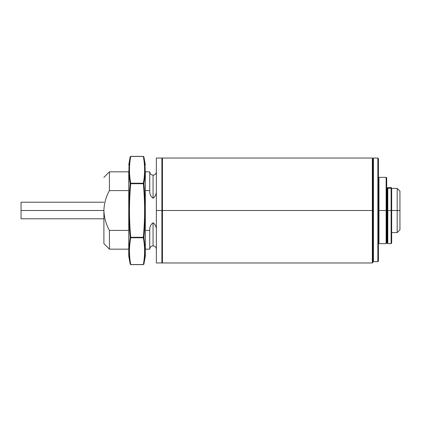 <?xml version="1.0" encoding="UTF-8"?>
<svg xmlns="http://www.w3.org/2000/svg" width="421" height="421" viewBox="0 0 421 421"><rect width="100%" height="100%" fill="white"/><g stroke="black" fill="none" stroke-linecap="round" stroke-linejoin="round"><path stroke-width="0.63" d="M156.37 210.5L156.37 262.972L156.37 158.028L156.37 210.5L161.896 210.5L161.896 262.972L161.896 210.5L156.37 210.5L156.37 262.972L156.37 210.5M128.752 171.836L109.423 171.836L109.423 190.587C105.981 196.796 104.14 203.432 103.898 210.5L103.898 243.638L103.898 210.5C104.145 217.583 105.987 224.225 109.423 230.413L128.752 230.413L109.423 230.413L109.423 249.164L109.423 230.413C105.987 224.225 104.145 217.583 103.898 210.5L103.898 243.638L103.898 210.5C104.14 203.432 105.981 196.796 109.423 190.587L128.752 190.587L109.423 190.587L109.423 171.884M156.37 230.413C156.586 227.119 155.481 224.582 153.06 222.798L153.06 245.848L153.06 222.798C150.634 224.588 149.529 227.13 149.744 230.413L149.744 249.164L149.744 230.413L145.324 230.413L149.744 230.413C149.529 227.13 150.634 224.588 153.06 222.798C155.481 224.582 156.586 227.119 156.37 230.413M145.324 171.836L149.744 171.836L149.744 190.587L149.744 171.836C149.944 173.841 151.05 174.947 153.06 175.152L153.06 198.202C155.481 196.418 156.586 193.881 156.37 190.587C156.586 193.881 155.481 196.418 153.06 198.202L153.06 175.152C155.065 174.947 156.17 173.841 156.37 171.836M149.744 190.587C149.529 193.876 150.634 196.418 153.06 198.202C150.634 196.418 149.529 193.876 149.744 190.587L145.324 190.587L149.744 190.587M161.896 210.5L161.896 158.028L161.896 210.5L161.896 158.028L161.896 210.5L162.448 210.5L162.448 262.972L162.448 210.5L161.896 210.5M372.885 210.5L372.885 262.42L372.885 210.5L372.332 210.5L372.332 262.972L372.332 210.5L372.332 262.972L372.332 210.5L162.448 210.5L162.448 262.972L162.448 158.028L162.448 210.5L372.332 210.5L372.332 158.028L372.332 210.5L372.885 210.5L372.885 158.58L372.885 210.5M372.332 210.5L372.332 158.028L372.332 210.5M162.448 210.5L162.448 158.028L162.448 210.5M377.858 158.028L378.411 158.58L378.411 261.109L377.858 261.657L373.438 261.657L372.885 261.109L372.885 158.58L372.885 261.109L373.438 261.657L377.858 261.646L377.858 158.028L377.858 261.646L373.438 261.646L372.885 261.109L373.438 261.646L377.858 261.657L378.411 261.109L377.858 261.657L378.411 261.109L378.411 158.58L377.858 158.028L373.438 158.028L373.438 261.657L373.438 158.028L372.885 158.58L372.332 158.028L162.448 158.028L161.896 158.58M145.319 170.994L145.319 250.006L145.319 170.994M128.763 250.006L128.763 170.994L128.763 250.006L130.184 237.333C128.516 219.43 128.516 201.543 130.184 183.667L130.726 183.235L130.184 183.667C128.516 174.699 128.516 165.753 130.184 156.833C128.516 165.753 128.516 174.699 130.184 183.667L130.726 183.714C129.063 201.57 129.063 219.43 130.726 237.286L143.35 237.286C145.019 219.43 145.019 201.57 143.35 183.714L130.726 183.714L143.35 183.714L143.35 183.435L143.898 183.667L143.35 183.235L130.726 183.235L143.35 183.435L130.184 183.667L130.726 183.235L143.35 183.235C145.019 174.305 145.019 165.379 143.35 156.449L130.726 156.449C129.063 165.379 129.063 174.305 130.726 183.235C129.063 174.305 129.063 165.379 130.726 156.449L130.184 156.833L130.726 156.449L143.35 156.449C145.019 165.379 145.019 174.305 143.35 183.235L143.898 183.667C145.561 201.57 145.561 219.457 143.898 237.333L145.319 250.006L143.898 264.167L145.161 250.763L143.898 237.333C145.561 219.457 145.561 201.57 143.898 183.667L143.35 183.435L143.898 183.667L143.35 183.714C145.019 201.57 145.019 219.43 143.35 237.286L130.726 237.286C129.063 219.43 129.063 201.57 130.726 183.714L130.184 183.667C128.516 201.543 128.516 219.43 130.184 237.333L130.726 237.286L130.726 237.765C129.063 246.695 129.063 255.621 130.726 264.551L143.35 264.551C145.019 255.621 145.019 246.695 143.35 237.765L130.726 237.765L143.35 237.765L143.35 237.286L143.898 237.333L143.35 237.286L143.35 237.765L143.898 237.333L143.35 237.765C145.019 246.695 145.019 255.621 143.35 264.551L130.726 264.551C129.063 255.621 129.063 246.695 130.726 237.765L130.726 237.286L130.184 237.333L130.726 237.765L130.184 237.333L128.763 250.006L128.763 256.115L128.763 250.006M128.752 171.079L128.752 249.921L128.752 171.079M145.161 170.237L143.898 156.833C145.561 165.769 145.561 174.715 143.898 183.667C145.561 174.715 145.561 165.769 143.898 156.833L143.35 156.449L143.898 156.833L145.324 164.979M145.324 249.921L145.319 256.115L145.319 250.006L145.319 256.115L143.898 264.167L143.35 264.625L130.726 264.625L130.184 264.167L128.915 250.763L130.184 264.167L130.726 264.551L130.184 264.167L128.915 250.848M128.915 250.811L130.184 264.167L128.752 256.021L128.752 249.921M143.94 157.091L145.087 167.163M21.05 210.5L21.05 202.217L21.05 210.5L103.898 210.5L21.05 210.5L21.05 218.783L21.05 210.5M386.694 210.5L387.246 210.5L386.694 210.5L386.694 177.915L386.694 243.085L386.694 210.5L386.141 210.5L386.141 177.362L386.141 210.5L386.694 210.5M397.187 210.5L397.187 188.408L397.187 210.5L397.187 188.408L397.187 210.5L399.95 210.5L399.95 191.171L399.95 229.829L399.95 210.5L397.187 210.5L397.187 232.592L397.187 210.5L397.187 232.592L397.187 210.5L391.667 210.5L397.187 210.5M387.799 210.5L387.799 243.638L387.799 210.5L387.246 210.5L387.246 243.085L387.246 188.645L387.246 210.5L387.799 210.5L387.799 243.638L387.799 210.5L391.114 210.5L391.114 243.638L391.114 210.5L391.114 243.638L391.114 210.5L387.799 210.5L387.799 188.271L387.799 210.5M391.667 210.5L391.667 243.085L391.667 210.5L391.114 210.5L391.114 188.271L387.799 188.271L391.114 188.271L391.114 187.545L391.114 210.5L391.667 210.5L391.667 188.645L391.667 210.5M387.246 188.098L387.799 187.545L387.799 188.271L387.246 188.645L387.799 188.271L387.799 187.545L391.114 187.545L391.667 188.098M391.667 188.645L391.114 188.271L391.667 189.118M387.246 189.118L387.246 188.645M378.963 210.5L378.963 177.362L378.963 210.5L378.963 177.362L378.963 210.5L386.141 210.5L386.141 177.362L386.141 243.638L386.141 210.5L378.963 210.5L378.963 243.638L378.963 210.5L378.963 243.638L378.963 210.5L378.411 210.5L378.963 210.5M386.141 210.5L386.141 243.638L386.141 210.5M156.37 262.972L161.896 262.972M103.898 243.638L109.423 249.164L128.752 249.164M145.324 249.164L149.744 249.164C149.944 247.159 151.05 246.053 153.06 245.848C155.065 246.053 156.17 247.159 156.37 249.164M103.898 177.362L109.423 171.836M156.37 158.028L161.896 158.028M161.896 262.42L162.448 262.972L372.332 262.972L372.885 262.42M143.898 156.833L143.35 156.375L130.726 156.375L130.184 156.833L128.752 164.979M21.05 202.217L103.898 202.217M21.05 218.783L103.898 218.783M387.246 191.171L386.694 191.171M399.95 191.171L397.187 188.408L391.667 188.408M399.95 229.829L397.187 232.592L391.667 232.592M387.246 229.829L386.694 229.829M391.667 243.085L391.114 243.638L387.799 243.638L387.246 243.085M386.694 177.915L386.141 177.362L378.963 177.362L378.411 177.915M386.694 243.085L386.141 243.638L378.963 243.638L378.411 243.085"/></g></svg>
